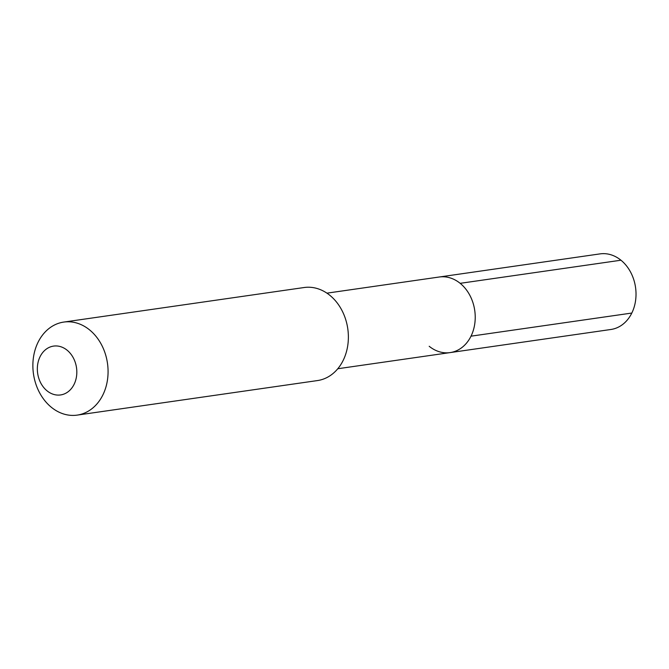 <?xml version="1.0" encoding="UTF-8"?>
<svg xmlns="http://www.w3.org/2000/svg" width="669" height="669" viewBox="0 0 669 669"><rect width="100%" height="100%" fill="white"/><g stroke="black" fill="none" stroke-linecap="round" stroke-linejoin="round"><path stroke-width="1" d="M326.915 293.156L439.24 277.008A38.183 30.373 -98.2 0 1 460.163 283.33A38.183 30.373 81.8 0 1 474.756 323.888A38.183 30.373 81.8 0 1 450.112 352.596A38.183 30.373 81.8 0 0 474.756 323.888A38.183 30.373 81.8 0 0 460.163 283.33L620.957 260.216L460.163 283.33A38.183 30.373 -98.2 0 0 439.24 277.008L600.043 253.886A38.183 30.373 -98.2 0 1 620.957 260.216A38.183 30.373 81.8 0 1 635.55 300.774A38.183 30.373 81.8 0 1 610.906 329.483L450.112 352.596A38.183 30.373 81.8 0 1 429.189 346.274M329.842 295.313A46.997 37.38 81.8 0 1 347.796 345.237A46.997 37.38 81.8 0 1 317.466 380.569L77.152 415.115A46.997 37.38 81.8 0 1 51.413 407.329A46.997 37.38 -98.2 0 1 33.45 357.405A46.997 37.38 -98.2 0 1 63.781 322.073L304.094 287.528A46.997 37.38 -98.2 0 1 329.842 295.313M77.152 415.115A46.997 37.38 81.8 0 0 107.492 379.783A46.997 37.38 81.8 0 0 89.529 329.859A46.997 37.38 -98.2 0 0 63.781 322.073M67.084 350.18A24.669 19.627 81.8 0 1 74.1 384.324A24.669 19.627 81.8 0 1 47.073 390.855A24.669 19.627 -98.2 0 1 40.065 356.711A24.669 19.627 -98.2 0 1 67.084 350.18M631.812 313.05L471.009 336.173M337.786 368.744L450.112 352.596"/></g></svg>
